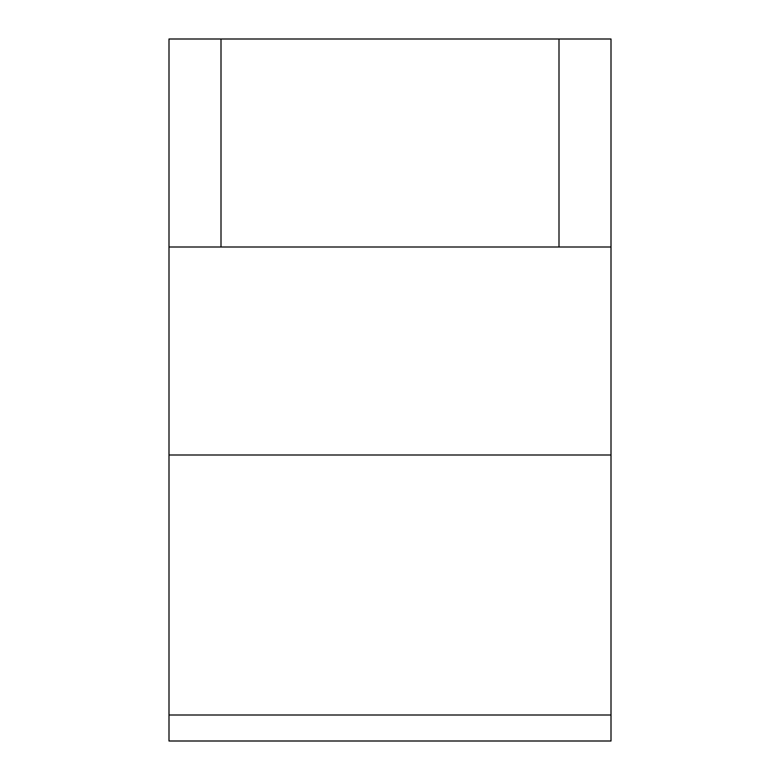 <?xml version="1.0" encoding="UTF-8"?>
<svg xmlns="http://www.w3.org/2000/svg" width="780" height="780" viewBox="0 0 780 780"><rect width="100%" height="100%" fill="white"/><g stroke="black" fill="none" stroke-linecap="round" stroke-linejoin="round"><path stroke-width="1.17" d="M168.997 246.997L168.997 39L611.003 39L611.003 246.997L168.997 246.997L168.997 741L611.003 741L611.003 714.997L168.997 714.997M611.003 246.997L611.003 714.997M558.997 39L558.997 246.997M221.003 246.997L221.003 39M168.997 455.003L611.003 455.003"/></g></svg>
